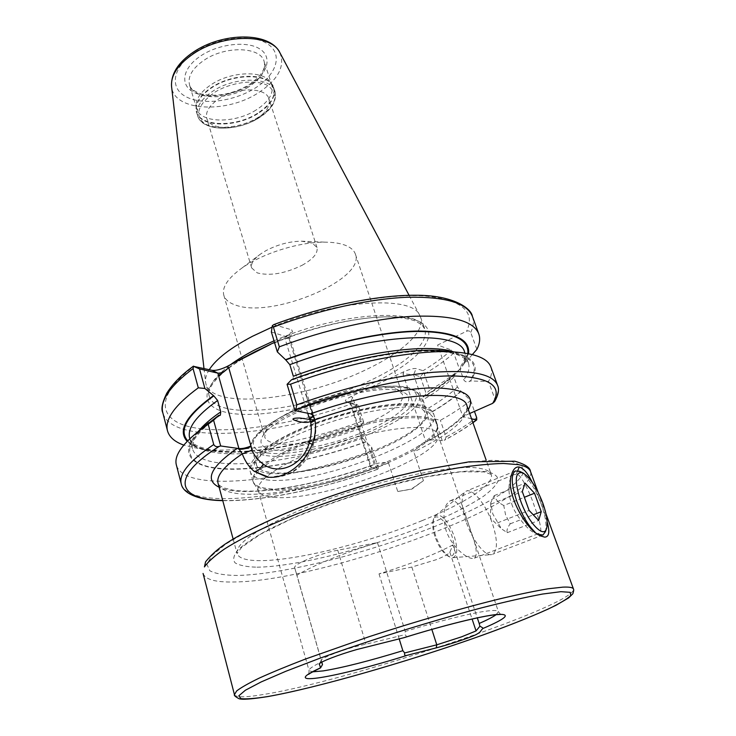 <?xml version="1.0" encoding="UTF-8"?>
<svg xmlns="http://www.w3.org/2000/svg" width="736" height="736" viewBox="0 0 736 736"><rect width="100%" height="100%" fill="white"/><g stroke="black" fill="none" stroke-linecap="round" stroke-linejoin="round"><path stroke-width="0.55" stroke-dasharray="3.68 2.76" d="M511.741 503.801C513.894 512.983 528.264 531.052 534.428 532.689L537.565 533.6L539.138 533.342C543.508 533.342 538.366 516.608 534.391 506.331C530.914 494.794 520.205 472.089 516.194 474.361L513.783 474.702C512.155 475.318 510.784 477.462 509.68 481.132C508.328 489.219 509.018 496.772 511.741 503.801M452.879 544.934C433.89 554.898 409.262 564.549 379.012 573.878L411.847 567.042L436.126 559.728C444.213 556.536 448.785 554.042 449.834 552.248L452.879 544.934L477.305 617.89M452.971 500.259L450.312 500.728C443.762 504.859 442.308 514.63 445.942 530.049C451.131 546.112 466.357 558.67 472.714 558.468L474.462 558.127C477.738 555.091 476.514 546.186 470.782 531.42C465.621 513.682 459.687 503.295 452.971 500.259M273.516 497.251C318.578 502.504 440.551 457.902 438.15 435.896L437.874 434.378C436.954 431.701 433.881 429.769 428.646 428.591C410.78 424.414 364.706 432.382 323.536 447.479C282.284 462.53 255.18 481.105 258.235 490.323L258.879 491.74C260.912 494.748 265.797 496.579 273.516 497.251M270.94 472.402C314.704 479.118 433.798 433.918 424.939 412.666C424.01 409.915 421.01 407.9 415.941 406.594C398.829 402.068 355.562 409.142 317.161 423.421C278.677 437.653 253.488 455.74 256.551 465.106C257.812 468.979 262.614 471.408 270.94 472.402M273.562 449.981C294.51 453.026 336.757 443.872 368.846 429.796C401.074 415.794 418.416 398.443 403.135 392.15L400.412 391.248C373.456 381.515 273.801 413.917 262.853 435.85C258.364 443.449 261.933 448.16 273.562 449.981M276.212 443.458C311.889 450.496 410.246 412.657 402.242 394.073L396.916 389.344L394.358 388.498C369.003 379.353 276.782 409.345 266.377 430.008L264.684 436.917C265.751 440.229 269.597 442.41 276.212 443.458M235.925 305.192C272.09 318.688 365.728 279.652 355.414 254.196C354.264 250.801 351.431 248.05 346.895 245.944C341.532 243.515 334.3 242.245 325.229 242.162C299.754 241.73 262.531 253.322 241.813 268.143C227.829 278.282 221.83 287.288 223.799 295.191C225.216 299.699 229.255 303.039 235.925 305.192M302.128 265.273C313.15 259.109 318.108 253.212 317.004 247.563L312.285 243.046L301.41 241.178C289.423 241.399 277.592 244.564 265.908 250.682L260.857 253.81C253.672 259.008 250.599 263.709 251.648 267.922L257.278 272.909C269.937 276.147 284.887 273.608 302.128 265.273M476.864 349.379L470.718 332.451C469.752 330.869 468.363 330.473 466.569 331.283L437.607 345.028L451.389 350.014L453.762 353.124L459.586 369.518C451.481 376.418 441.609 383.272 429.953 390.062L423.062 370.705L416.144 368.552C413.577 368.212 409.464 369.288 403.816 371.772L351.026 396.594C346.426 398.875 344.66 400.467 345.718 401.368L356.279 404.193L361.597 421.36L363.612 421.995L360.925 425.601L360.106 425.555L359.821 428.564L362.839 438.04L365.755 441.793L371.643 447.083L371.091 451.076L376.326 467.452L377.761 469.228L378.497 468.482L370.438 466.983L371.57 465.557L374.192 464.536C379.003 462.576 383.778 462.042 388.516 462.944L397.762 491.519L411.488 489.035L423.43 480.672L413.862 451.895C416.962 447.552 420.974 444.222 425.905 441.894L429.235 440.312L435.629 439.364L413.614 374.679L402.96 373.842L425.905 441.894M397.762 491.519L411.912 489.09L423.43 480.672M256.054 110.032C234.738 123.795 200.192 123.363 196.576 108.523L196.107 104.908C196.53 97.787 201.692 90.942 211.591 84.373C231.104 71.364 262.908 70.27 270.158 81.843L271.823 85.082C273.774 93.674 268.511 101.991 256.054 110.032M255.916 119.25C238.243 130.576 209.686 130.336 206.779 118.321C205.27 111.743 209.456 105.156 219.328 98.56C237.213 86.728 266.294 87.244 268.99 98.946C270.554 105.883 266.193 112.654 255.916 119.25M272.108 327.124C335.414 299.653 412.436 295.228 419.759 315.33L420.56 317.142C425.629 331.274 402.16 352.535 367.08 369.178C305.495 399.666 212.566 410.587 205.914 383.999L205.546 382.058C205.151 378.359 206.384 374.228 209.254 369.665M379.012 573.878L399.188 638.885M296.921 575.23L294.704 567.796C292.624 564.466 318.973 553.619 337.76 550.215L377.448 542.616C341.541 553.803 314.704 564.678 296.921 575.23L321.715 661.857C312.864 666.135 308.642 669.061 309.065 670.634L312.68 671.821M377.448 542.616L405.232 631.442L404.929 634.662C406.778 635.968 406.576 636.944 404.312 637.597M532.183 482.19C538.54 495.687 543.536 508.926 547.17 521.925M459.586 369.518L454.13 375.314C446.31 382.508 436.209 389.712 423.807 396.906L426.089 393.429L429.953 390.062M455.17 374.339L453.854 374.376L453.91 377.09L457.415 387.016L461.178 391.35C453.128 398.673 442.548 406.042 429.447 413.448L426.236 409.464L422.952 399.823L422.952 396.879L423.807 396.906M461.178 391.35L470.608 400.54C462.3 407.146 452.217 413.742 440.367 420.33L434.82 418.95L429.447 413.448M470.608 400.54L474.462 411.396M434.82 418.95L442.272 440.717L444.921 439.99L446.099 437.018L440.367 420.33M471.555 418.812L462.723 416.576L469.678 413.503M442.272 440.717L435.629 439.364M361.597 421.36C303.637 442.511 237.599 454.36 198.748 448.675L183.761 445.105M360.925 425.601C307.4 445.114 246.422 456.09 211.315 450.947C199.971 449.31 191.94 446.099 187.202 441.324M366.114 441.858C316.958 459.494 262.412 470.506 226.062 469.145C190.017 467.737 176.198 452.53 201.848 428.462M371.091 451.076C286.424 482.117 184.083 493.313 176.355 464.977M271.363 331.982L289.864 337.842L285.117 338.891L286.111 336.435L274.482 342.36M286.111 336.435C289.45 334.742 291.576 333.095 292.496 331.485L291.612 329.792L288.622 337.162L312.303 414.837L313.619 415.656L313.527 416.3M273.774 324.622L291.612 329.792M468.519 353.703L464.296 363.685L472.365 354.559M449.162 351.431C473.855 355.92 480.958 365.774 470.488 381L469.596 381.404C467.121 382.518 465.17 381.993 463.763 379.831L460.193 369.785L460.791 366.335L464.296 363.685M291.585 379.73L292.854 379.813L293.333 376.271M490.875 367.016C492.366 371.284 491.574 376.096 488.492 381.432L470.488 381M494.61 401.635L494.914 399.133L488.492 381.432M363.612 421.995L358.349 405.554L351.118 403.88L371.34 467.461M358.349 405.554L356.279 404.193M423.577 372.83L420.366 376.712L413.614 374.679L416.144 368.552M378.497 468.482L371.643 447.083M420.366 376.712L426.089 393.429M268.879 477.259C289.036 478.363 303.388 467.599 311.935 444.976L313.288 444.976L312.211 444.259M374.192 464.536L352.765 397.412L350.097 402.997L351.118 403.88L346.012 401.46M429.235 440.312C444.204 432.142 455.418 424.249 462.861 416.613L437.607 345.028M321.742 662.161L321.338 660.091C322.202 657.395 347.935 647.643 365.985 644.184L404.929 634.662M503.764 505.512C498.833 502.982 495.641 499.698 494.196 495.65L490.746 502.734L492.826 514.041L501.474 528.807L507.242 532.698C506.451 530.408 507.454 527.445 510.25 523.82L505.632 515.182L503.764 505.512L524.354 497.288M434.866 536.286C432.74 529.607 432.161 524.317 433.145 520.416C435.372 511.005 447.396 521.695 452.263 537.05C456.219 551.365 454.765 557.676 447.911 555.993C442.778 552.791 438.435 546.222 434.866 536.286M435.592 535.679C433.292 528.466 432.667 522.753 433.725 518.549L435.362 515.623C441.6 513.516 447.92 520.49 454.333 536.526C458.013 548.771 457.525 555.827 452.861 557.695L449.687 556.986C444.148 553.527 439.447 546.425 435.592 535.679M466.026 521.493C461.279 506.442 460.911 496.598 464.931 491.961L465.952 491.262C472.392 487.628 485.916 504.307 492.366 523.397C497.711 539.985 497.775 550.28 492.559 554.282L491.372 554.622C484.711 556.103 472.061 539.746 466.026 521.493M519.883 471.463C527.611 476.496 534.732 487.379 541.264 504.123C545.597 516.35 546.968 525.55 545.394 531.723M537.988 534.299L534.879 531.972M494.196 495.65L525.118 483.138M490.949 504.142L522.284 491.547M497.518 522.882L529.11 510.444M507.242 532.698L538.669 520.49M510.25 523.82L533.269 514.814M517.73 470.69L516.194 474.361M422.243 520.582C368.184 542.699 296.203 560.85 259.688 560.639C246.238 560.602 238.694 558.238 237.056 553.536C235.391 544.18 255.042 530.306 296.01 511.925C359.048 484.086 453.9 462.392 480.304 468.464C486.579 469.568 490.204 471.537 491.197 474.38C494.831 484.371 464.453 503.516 422.243 520.582M257.011 567.189C295.734 566.803 369.279 548.154 425.84 525.32C450.092 515.338 469.329 505.65 483.543 496.248C491.519 490.296 496.414 485.024 498.235 480.433C498.088 476.367 494.334 473.432 486.974 471.647L470.994 470.893C457.074 471.702 440.404 473.956 420.983 477.655C380.448 486.183 332.313 501.28 294.575 517.279L269.514 529.028C255.548 536.599 245.134 543.444 238.298 549.571C233.625 555.119 232.558 559.544 235.088 562.865C239.513 565.487 246.827 566.932 257.011 567.189M449.834 552.248L472.089 619.031M269.284 489.817C315.606 495.659 440.036 449.981 437.598 426.788C437.46 423.154 434.203 420.55 427.855 418.996C409.069 414.276 359.61 422.906 316.765 439.171C273.81 455.391 247.876 474.968 254.15 483.929C256.294 487.103 261.335 489.063 269.284 489.817M268.796 488.649C316.655 494.85 446.145 446.108 437.037 423.826C436.071 421.01 432.915 418.95 427.57 417.643C409.244 413.025 361.937 420.964 319.709 436.522C277.398 452.033 249.716 471.399 252.936 481.169C254.279 485.263 259.569 487.756 268.796 488.649M266.276 479.826C314.189 486.597 443.284 437.736 433.955 414.837C432.97 411.939 429.787 409.796 424.433 408.416C406.06 403.53 358.837 411.258 316.756 426.843C274.583 442.373 247.066 461.978 250.36 472.015C251.74 476.229 257.048 478.832 266.276 479.826M268.934 473.303C294.29 476.183 345.175 464.536 382.922 447.792C420.882 431.13 439.907 411.176 418.214 405.564C397.192 399.639 335.892 412.418 293.94 432.207C251.703 451.913 243.055 470.718 268.934 473.303M266.101 455.538C309.948 463.257 428.352 417.864 419.115 395.526C418.131 392.647 415.104 390.485 410.016 389.05C392.822 384.054 349.701 390.779 311.549 405.085C273.323 419.345 248.418 437.846 251.611 447.7C252.926 451.757 257.756 454.379 266.101 455.538M267.159 452.944C291.152 456.292 339.452 445.501 375.066 429.373C410.9 413.338 428.37 393.797 407.569 387.936C387.394 381.791 329.802 393.484 290.481 412.399C250.866 431.232 242.659 449.862 267.159 452.944M511.529 461.444L492.844 460.267C476.33 461.076 456.329 463.68 432.823 468.078C383.64 478.299 324.622 496.8 278.935 516.322L248.796 530.592L226.246 543.812L212.207 555.238L206.871 564.328L209.834 570.777C215.584 573.749 224.673 575.313 237.075 575.469C284.078 574.466 369.573 552.635 436.071 525.946C464.637 514.252 487.572 502.808 504.887 491.611C514.694 484.481 520.932 478.106 523.59 472.494L521.741 465.686L511.529 461.444M203.072 573.454C205.298 579.6 215.749 582.434 234.425 581.964C321.19 581.458 539.525 502.918 530.49 471.472M234.453 694.664C235.879 697.599 245.879 697.489 264.472 694.324C350.419 680.542 576.417 605.038 573.491 589.067M248.704 86.885C227.626 100.777 193.246 99.976 189.492 84.723C187.57 76.461 192.464 68.264 204.194 60.131C225.547 45.503 260.682 46.718 264.141 61.474C266.165 70.297 261.022 78.77 248.704 86.885M257.517 113.307C233.625 128.828 194.718 126.261 196.052 108.155C196.494 100.878 201.793 93.877 211.959 87.152C231.996 73.821 264.647 72.671 272.044 84.493C277.224 93.914 272.384 103.518 257.517 113.307M257.683 113.721C235.768 127.816 200.293 127.429 196.595 112.249C194.69 104.024 199.842 95.79 212.042 87.538C234.26 72.662 270.554 73.48 273.93 88.164C275.917 96.959 270.498 105.478 257.683 113.721M258.732 117.024C236.78 131.1 201.287 130.778 197.607 115.653C195.712 107.465 200.882 99.25 213.1 91.006C235.364 76.148 271.676 76.912 275.025 91.54C277.003 100.298 271.566 108.79 258.732 117.024M258.649 118.054C242.392 128.036 218.344 131.256 206.2 124.835C194.065 116.38 196.696 105.671 214.075 92.699C231.03 81.816 257.195 78.77 268.603 86.094C279.33 95.386 276.018 106.039 258.649 118.054M270.13 344.577C326.517 319.507 398.774 309.672 420.412 322.239C442.87 334.466 417.901 362.103 372.839 383.162C332.884 401.948 280.876 414.874 245.152 414.414C209.512 414.028 194.874 398.783 218.629 375.995M228.73 367.641L242.199 358.791M274.013 340.814C340.124 311.797 421.13 307.39 424.69 328.983C429.631 342.746 405.95 363.704 370.686 380.245C308.798 410.522 215.703 421.986 209.245 396.088C207.018 387.624 214.001 377.228 230.175 364.909M279.855 52.652C285.31 66.36 278.134 79.755 258.318 92.828C226.108 113.988 173.273 111.283 171.552 86.379M195.132 52.127C217.598 37.159 252.779 33.525 267.922 44.123C283.415 54.51 276.368 75.054 254.904 88.237C233.643 101.577 202.179 105.588 185.794 96.618C169.096 87.878 172.426 66.958 195.132 52.127M201.029 55.697C219.254 43.626 247.636 40.627 260.084 49.137C272.817 57.472 267.334 74.253 249.743 85.118C232.328 96.103 206.411 99.351 193.136 91.926C179.602 84.686 182.611 67.648 201.029 55.697M426.779 441.407C447.838 430.468 462.328 417.211 463.054 415.214C466.449 410.697 467.746 407.542 466.946 405.775C468.538 418.6 450.846 433.973 413.862 451.895M496.11 614.698L498.419 611.653C498.051 610.576 495.392 610.254 490.434 610.668C476.689 611.745 442.216 620.043 405.232 631.442M451.389 350.014C443.734 356.969 434.286 363.869 423.062 370.705M453.762 353.124C445.768 360.18 435.997 367.163 424.451 374.054M454.756 374.21C446.89 381.726 436.457 389.261 423.467 396.814M453.91 377.09C446.329 384.615 436.016 392.187 422.952 399.823M457.415 387.016C449.76 394.422 439.364 401.911 426.236 409.464M460.773 391.23C452.778 398.562 442.226 405.941 429.116 413.365M476.68 417.652C468.262 424.083 458.068 430.542 446.099 437.018M472.871 422.528C464.775 428.444 455.17 434.378 444.075 440.312M310.555 413.816L313.416 414.957L313.214 415.849M356.574 405.646C273.24 436.936 171.497 445.004 162.831 412.804M353.482 403.199C297.638 423.347 235.124 434.028 196.88 428.205C158.847 422.473 151.864 397.872 194.12 366.151M360.566 425.528C290.021 451.536 206.144 461.242 187.708 440.8M359.821 428.564C285.366 455.97 196.494 464.039 189.649 438.049C189.584 439.374 191.296 441.48 194.773 444.378C200.026 448.206 216.071 452.005 235.299 451.637C270.13 451.03 317.29 440.984 360.106 425.555M362.839 438.04C288.135 465.41 199.162 474.048 192.492 448.758C191.185 443.918 193.117 438.159 198.288 431.489M365.755 441.793C312.57 460.865 253.064 472.024 217.663 468.17C182.39 464.407 177.827 443.495 219.236 415.49M376.326 467.452C291.171 498.401 188.618 510.738 181.249 483.837M377.982 469.071C323.362 488.686 261.86 501.602 222.704 500.443M371.57 465.557C311.733 487.131 242.218 498.171 219.135 487.232M388.516 462.944C317.658 491.823 223.753 505.411 218.068 483.294C218.371 484.739 220.368 486.303 224.057 487.986L234.37 490.415C241.114 491.124 248.888 491.308 257.692 490.967C292.22 488.502 330.602 479.844 372.83 464.968M274.684 324.521C327.713 304.52 387.384 293.535 424.69 295.982C461.923 299.828 475.888 311.595 466.569 331.283M472.392 316.388C474.085 321.236 473.533 326.591 470.718 332.451M467.802 353.565L463.422 364.09M460.791 366.335C467.553 355.258 464.462 352.7 464.646 352.397C466.348 357.494 464.867 363.28 460.193 369.785M453.808 351.909C461.858 354.458 466.716 358.101 468.381 362.82C470.037 367.779 468.501 373.446 463.763 379.831M292.091 379.85C343.234 360.778 400.862 349.398 435.657 350.713C470.258 353.317 481.574 363.547 469.596 381.404M497.564 385.314C498.971 389.372 498.088 393.981 494.914 399.133M468.308 409.63L463.027 416.438M307.694 413.236L285.117 338.891M403.816 371.772L402.96 373.842M352.765 397.412L351.026 396.594M314.925 419.879L315.036 420.578M411.847 567.042L431.839 629.418M337.76 550.215L365.985 644.184M294.713 567.806L321.227 660.477L319.599 663.578M540.997 536.047L534.446 532.662M511.557 474.683L509.68 481.132M233.137 539.028L237.056 553.536L241.629 547.363L260.443 534.235L292.891 518.19C320.142 506.911 349.508 496.671 381.009 487.462L424.911 477.038L460.8 471.785L484.095 471.923L491.197 474.38L486.192 460.212M450.312 500.728L513.783 474.711M438.15 435.896L437.037 423.826L433.955 414.837C433.384 411.139 429.18 407.965 421.342 405.334C400.798 399.887 352.323 408.627 310.564 424.865C268.649 440.938 245.502 461.058 250.36 472.015L252.936 481.169L258.879 491.74M256.551 465.106L251.611 447.7C247.13 439.751 267.462 420.412 306.608 405.315C345.12 390.126 390.43 382.49 408.848 387.854C415.518 390.301 418.94 392.858 419.115 395.526L424.939 412.666M396.916 389.344L403.135 392.15M355.414 254.196L402.242 394.073M196.576 108.523L189.492 84.723C189.998 88.329 193.991 91.42 201.471 93.987C216.715 97.198 232.484 94.19 248.777 84.971C261.105 76.351 266.22 68.522 264.141 61.474L271.823 85.082M196.107 104.908L196.595 112.249L197.607 115.653C202.014 131.937 236.891 131.818 258.686 118.036C271.612 109.912 277.058 101.08 275.025 91.54L273.93 88.164L270.158 81.843M251.648 267.922L206.779 118.321M420.56 317.142L424.69 328.983L422.124 325.128L416.088 321.319C411.157 319.378 404.009 317.98 394.634 317.115C360.557 314.833 298.025 329.82 256.054 351.495C218.905 370.006 205.28 390.006 209.245 396.088L205.914 383.999M409.096 295.311L419.759 315.33M495.871 614.716L496.45 614.661M500.664 614.44L498.419 611.653L437.874 434.378M258.235 490.323L309.065 670.634L308.798 674.194M537.988 491.988L546.02 513.94M454.13 375.314L456.228 373.226M422.952 396.879C436.016 389.243 446.31 381.745 453.854 374.376M472.944 422.731C464.95 428.499 455.612 434.258 444.912 439.99M211.315 450.947L198.748 448.675M220.322 415.27C201.995 427.211 193.375 440.018 193.78 440.827L192.492 448.758L189.833 438.739M222.76 500.655C262.467 501.584 323.371 488.704 377.761 469.228M292.864 379.813C332.976 365.268 370.53 356.095 405.518 352.296C424.212 350.584 439.162 350.768 450.349 352.838C457.157 354.007 466.311 357.972 468.381 362.82L464.885 353.068M203.982 368.442L205.546 382.058M317.004 247.563L268.99 98.946M289.855 337.999L292.496 331.485M314.658 418.747L289.864 337.842M268.898 477.259C290.205 478.198 304.998 467.443 313.288 444.976C316.931 430.726 315.882 426.852 315.128 420.201L305.495 394.064L314.971 420.173M370.438 466.983L350.097 402.997M350.814 403.779L345.718 401.368M260.857 253.81L241.813 268.143M301.41 241.178L325.229 242.162M223.799 295.191L264.684 436.917M266.377 430.008L262.853 435.85M474.462 558.127L539.138 533.342M294.704 567.796L321.227 660.477M321.338 660.091L319.314 663.9M490.746 502.734L490.424 518.135L501.474 528.807M433.145 520.416L433.725 518.549M435.362 515.623L464.931 491.961M515.292 470.976L465.952 491.262M546.6 528.338L546.406 528.88M542.91 535.035L492.559 554.282M452.861 557.695L491.372 554.622M447.911 555.993L449.687 556.986"/><path stroke-width="1.1" d="M547.17 521.925C549.967 531.861 549.139 536.921 544.704 537.133L541.006 536.047C526.277 531.015 504.85 492.007 511.557 474.683C513.204 469.09 515.77 466.532 519.266 467.029C523.526 468.197 527.832 473.257 532.183 482.19M399.188 638.885L402.85 650.698L404.68 652.952L436.779 644.819L461.463 636.879L476.054 630.936L479.918 626.207L479.182 623.475C487.306 619.914 492.954 616.989 496.11 614.698M274.482 342.36L255.401 351.541L226.808 366.629L228.712 367.558C224.848 371.533 221.223 373.391 217.828 373.134L212.189 370.346C215.832 370.742 220.708 369.5 226.808 366.629M209.254 369.665C216.172 358.938 230.616 347.797 252.568 336.242L272.108 327.124M220.662 445.961L219.181 446.393C216.743 447.138 214.921 446.522 213.734 444.535C189.483 460.828 178.655 473.929 181.249 483.837L176.355 464.977C174.055 456.348 181.194 445.335 197.754 431.949L213.596 420.21L220.662 445.961L237.277 448.334L239.108 449.254L242.245 453.864C245.088 461.306 249.09 467.139 254.242 471.371L266.846 477.02C272.651 477.922 278.705 476.974 285.007 474.177C297.022 468.473 306.001 458.74 311.935 444.976C315.201 436.752 316.204 428.389 314.925 419.879L312.303 414.837L310.555 413.816C354.789 398.056 403.254 388.056 433.817 387.872C464.398 388.571 475.898 395.821 468.308 409.63M404.68 652.952C404.174 655.233 405.131 655.978 407.551 655.196L436.246 647.873C448.942 644.653 468.16 638.333 475.833 634.736C481.942 631.405 479.67 631.479 482.862 628.516C483.359 628.277 482.374 627.504 479.918 626.207M477.305 617.89L479.182 623.475M495.871 614.716C482.273 615.894 444.158 625.168 404.312 637.597L356.693 649.557C338.22 654.828 320.473 661.765 319.314 663.9L320.546 667.902L322.497 664.58L321.742 662.161M321.798 662.133L322.497 664.58M474.462 411.396L476.68 417.652L476.726 419.897L471.555 418.812M183.761 445.105C174.708 441.867 169.289 437.11 167.504 430.836C164.551 419.474 174.809 405.14 198.297 387.826L193.053 368.58L193.55 366.344L199.53 368.92L217.828 373.134L238.915 448.564L237.277 448.334C210.45 467.038 204.406 480.01 219.135 487.232M212.189 370.346L193.55 366.344M199.53 368.92L204.893 388.47L213.817 395.876L217.626 400.494L220.782 411.856L220.322 415.27L218.702 415.398L213.596 420.21M204.893 388.47L198.297 387.826M187.202 441.324C177.376 430.735 186.07 415.546 213.284 395.766M201.848 428.462L218.702 415.398M213.734 444.535L208.233 424.341M279.33 346.822L277.352 351.928L271.363 331.982L272.338 325.634L273.774 324.622C322.359 306.24 376.915 295.108 414.92 295.256C453.854 294.934 471.463 308.715 472.392 316.388C467.066 302.882 445.298 296.498 407.082 297.261C369.444 298.788 318.66 309.966 273.396 327.134L279.33 346.822C324.907 329.673 375.958 318.228 413.678 316.268C451.959 315.054 473.662 320.924 478.777 333.886C480.406 338.532 479.762 343.703 476.864 349.379L472.365 354.559M272.338 325.634L273.396 327.134M453.808 351.909C427.377 342.709 356.362 352.599 293.333 376.271L289.828 364.67L285.54 359.692C331.209 342.507 382.674 331.568 417.919 331.034C453.514 331.43 470.378 338.983 468.519 353.703M285.54 359.692L277.352 351.928M287.077 384.33L290.582 384.183L296.81 404.855L295.651 410.016L294.97 410.633L287.077 384.33L291.585 379.73C345.018 359.591 406.18 347.99 440.33 350.538L449.162 351.431M290.582 384.183C349.876 361.992 417.432 349.214 454.508 351.974C475.75 353.593 487.876 358.607 490.875 367.016L497.564 385.314C493.065 374.017 471.574 369.684 433.099 372.296C395.149 375.553 343.335 387.78 296.81 404.855M469.678 413.503L492.642 403.365L494.61 401.635C498.474 394.625 499.459 389.178 497.564 385.314M294.97 410.633L310.555 413.816M270.13 344.577L242.199 358.791M228.712 367.558L250.939 445.979C246.376 447.939 242.365 448.804 238.915 448.564L239.108 449.254C242.558 449.475 246.56 448.564 251.096 446.522L251.942 450.147C254.564 456.026 258.345 460.69 263.267 464.122C278.696 475.907 303.039 465.134 309.184 443.054C311.273 436.338 311.797 429.548 310.758 422.666L307.694 413.236M313.527 416.3L309.488 419.143M312.211 444.259L309.184 443.054M268.879 477.259L254.242 471.371C257.499 471.242 260.507 468.832 263.267 464.122M534.879 531.972C528.006 525.292 521.971 515.053 516.792 501.234C511.272 484.546 510.775 474.462 515.292 470.976L519.883 471.463M520.435 500.333C514.262 480.544 514.97 471.344 522.569 472.742C529.754 476.919 536.498 487.02 542.782 503.028C546.765 514.262 548.035 522.698 546.6 528.338C543.968 539.157 528.126 522.588 520.435 500.333M538.669 520.49L541.245 511.695L534.52 493.23L525.118 483.138L522.284 491.547L529.11 510.444L538.669 520.49M546.406 528.88L545.394 531.723L542.91 535.035L537.988 534.299M533.269 514.814L541.245 511.695M524.354 497.288L534.52 493.23M519.266 467.029L517.73 470.69M472.089 619.031L476.054 630.936M518.411 464.646L503.544 463.468C490.866 463.744 475.585 465.235 457.691 467.949C420.109 474.37 372.775 486.809 328.256 502.154C284.206 517.712 246.891 534.722 224.701 548.872C214.848 555.68 208.086 561.697 204.424 566.922L205.592 561.789C210.956 555.202 217.313 549.415 224.646 544.419C241.739 533.14 265.963 521.18 297.307 508.53C329.654 495.908 363.271 485.024 398.158 475.907L422.814 470.028L468.915 461.868L514.676 461.205C524.86 464.057 530.132 467.48 530.49 471.472C529.35 468.271 525.32 465.998 518.411 464.646M546.02 513.94L573.491 589.067C572.939 587.484 569.397 586.84 562.847 587.144L548.449 588.745C535.928 590.824 520.61 593.97 502.504 598.193C464.324 607.448 415.426 621.534 368.892 636.76L305.265 659.116C287.104 666.108 271.759 672.437 259.228 678.114C248.501 683.312 240.976 687.599 236.642 690.966L234.453 694.664C233.79 695.281 235.207 696.569 238.676 698.538C241.27 699.881 250.829 699.246 267.343 696.652M560.924 591.68L542.57 594.044C525.964 597.144 505.503 601.772 481.188 607.945C430.063 621.405 367.466 640.964 318.357 658.812L285.798 671.296L261.133 681.95L245.392 690.23L238.795 695.824L240.948 698.657C246.376 699.228 255.318 698.519 267.784 696.541C315.22 688.206 403.576 662.915 474.104 638.149C504.454 627.385 529.258 617.633 548.504 608.902C559.572 603.529 566.978 599.122 570.713 595.682L570.225 592.324L560.924 591.68M218.629 375.995L228.73 367.641M230.175 364.909C237.424 359.564 246.146 354.274 256.34 349.057L274.013 340.814M279.855 52.652C269.542 31.501 222.603 32.301 193.642 51.916C178.287 62.247 170.927 73.738 171.552 86.379C170.77 75.228 178.038 64.372 193.347 53.792C222.796 33.479 271.501 33.552 279.855 52.652L409.096 295.311M314.925 419.879C389.243 393.208 464.204 388.139 466.946 405.775L486.192 460.212M482.862 628.516C506.69 618.341 511.511 613.649 497.315 614.44C482.54 615.71 444.001 625.195 403.402 637.854M312.68 671.821L323.168 670.91C342.626 667.727 369.187 660.992 402.85 650.698M320.408 667.883C275.825 688.224 337.226 677.442 407.551 655.196M476.22 419.989L472.871 422.528M167.504 430.836L162.831 412.804C159.749 400.973 169.823 386.225 193.053 368.58M187.708 440.8C178.406 430.275 187.1 415.297 213.817 395.876M189.833 438.739L189.649 438.049C187.082 428.186 196.411 415.665 217.626 400.494M198.288 431.489C203.099 425.38 210.597 418.83 220.782 411.856M222.704 500.443C178.13 499.818 168.691 478.207 219.181 446.393M233.137 539.028L218.068 483.294C216.117 475.861 224.176 466.044 242.245 453.864L251.942 450.147M286.037 359.83C331.2 342.856 382.03 332.037 416.999 331.439C452.336 331.724 469.274 339.103 467.802 353.565M289.828 364.67C373.06 333.022 460.773 329.544 464.646 352.397L464.885 353.068M295.651 410.016C350.538 389.537 412.85 376.179 451.324 375.875C489.652 376.814 503.424 385.977 492.642 403.365M250.939 445.979L251.096 446.522M313.214 415.849L309.322 418.582M315.036 420.578L310.758 422.666M431.839 629.418L436.779 644.819L436.246 647.873M319.599 663.578L319.212 664.314M203.072 573.454L234.453 694.664M496.45 614.661L500.664 614.44M320.473 667.929C306.645 674.664 308.881 674.562 308.798 674.194M530.49 471.472L537.988 491.988M476.67 419.934L472.944 422.731M266.846 477.02L268.898 477.259M162.831 412.804C160.917 409.124 162.214 402.62 166.732 393.291C172.702 383.741 181.608 374.679 193.467 366.123M208.61 422.712L197.754 431.949M181.249 483.837C182.399 490.949 192.906 500.066 222.76 500.655M478.777 333.886L472.392 316.388M440.33 350.538L454.508 351.974M171.552 86.379L203.982 368.442M314.658 418.747C315.652 419.879 313.297 421.075 307.602 422.363C302.524 422.63 297.721 421.71 293.176 419.584C292.21 418.517 294.464 418.002 299.929 418.039L314.971 420.173M267.518 696.624C317.464 687.81 411.231 660.698 483.12 634.956C513.424 623.99 538.835 613.714 556.002 605.296L568.615 597.917L572.875 593.722C573.694 591.118 573.896 589.564 573.491 589.067M522.569 472.742L519.239 471.16"/></g></svg>
